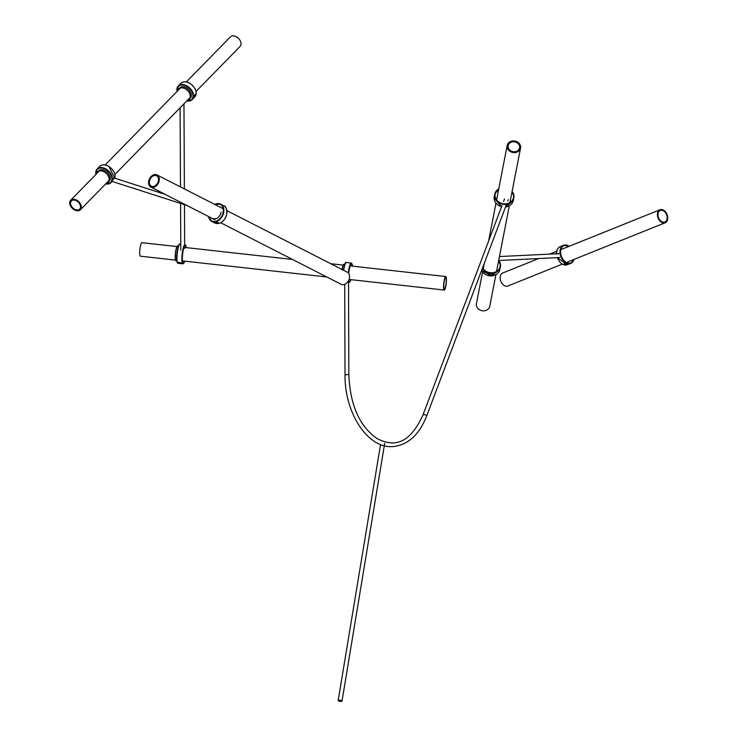<?xml version="1.0" encoding="UTF-8"?>
<svg xmlns="http://www.w3.org/2000/svg" width="738" height="738" viewBox="0 0 738 738"><rect width="100%" height="100%" fill="white"/><g stroke="black" fill="none" stroke-linecap="round" stroke-linejoin="round"><path stroke-width="1.11" d="M444.175 281.556A5.83 1.061 -83.6 0 1 445.641 277.497A5.83 1.061 -83.6 0 1 445.826 285.034A5.83 1.061 -83.6 0 1 444.359 289.084A5.83 1.061 -83.6 0 1 444.175 281.556M175.487 260.108L140.377 256.197A6.799 1.236 -83.6 0 1 140.165 247.405A6.799 1.236 -83.6 0 1 141.89 242.673L176.991 246.584M445.964 285.32A6.799 1.236 -83.6 0 1 444.248 290.052A6.799 1.236 -83.6 0 1 444.036 281.261A6.799 1.236 -83.6 0 1 445.752 276.538A6.799 1.236 -83.6 0 1 445.964 285.32M508.454 144.703A5.83 4.982 -169 0 1 515.392 142.019A5.83 4.982 -169 0 1 519.589 147.886A5.83 4.982 -169 0 1 519.284 148.845A5.83 4.982 -169 0 1 512.347 151.53A5.83 4.982 -169 0 1 508.15 145.663A5.83 4.982 -169 0 1 508.454 144.703M495.918 274.684L489.774 306.27A6.799 5.821 -169 0 1 489.414 307.395A6.799 5.821 -169 0 1 481.324 310.523A6.799 5.821 -169 0 1 476.425 303.678L482.569 272.082M520.189 149.196A6.799 5.821 -169 0 1 512.089 152.323A6.799 5.821 -169 0 1 507.19 145.478A6.799 5.821 -169 0 1 507.55 144.362A6.799 5.821 -169 0 1 515.65 141.226A6.799 5.821 -169 0 1 520.548 148.08A6.799 5.821 -169 0 1 520.189 149.196M149.362 181.797A5.83 4.234 117.1 0 1 156.604 175.81A5.83 4.234 117.1 0 1 158.532 180.201A5.83 4.234 117.1 0 1 151.29 186.188A5.83 4.234 117.1 0 1 149.362 181.797M226.953 210.671L347.294 272.174A6.799 4.945 117.1 0 1 349.544 277.304A6.799 4.945 117.1 0 1 341.104 284.287L220.708 222.756M159.288 180.063A6.799 4.945 117.1 0 1 150.847 187.055A6.799 4.945 117.1 0 1 148.596 181.935A6.799 4.945 117.1 0 1 157.037 174.943A6.799 4.945 117.1 0 1 159.288 180.063M71.023 205.33A5.83 3.958 44.3 0 1 71.374 200.939A5.83 3.958 44.3 0 1 75.894 200.542A5.83 3.958 44.3 0 1 80.064 204.694A5.83 3.958 44.3 0 1 79.713 209.085A5.83 3.958 44.3 0 1 75.184 209.481A5.83 3.958 44.3 0 1 71.023 205.33M186.327 81.955L230.357 36.9A6.799 4.612 44.3 0 1 235.634 36.439A6.799 4.612 44.3 0 1 240.496 41.282A6.799 4.612 44.3 0 1 240.09 46.411L196.05 91.457M80.811 204.638A6.799 4.612 44.3 0 1 80.405 209.767A6.799 4.612 44.3 0 1 75.128 210.229A6.799 4.612 44.3 0 1 70.267 205.385A6.799 4.612 44.3 0 1 70.673 200.256A6.799 4.612 44.3 0 1 75.959 199.804A6.799 4.612 44.3 0 1 80.811 204.638M667.161 218.097A6.218 4.271 68.1 0 0 664.966 212.11A6.218 4.271 68.1 0 0 660.252 210.478A6.218 4.271 68.1 0 0 657.992 214.389A6.218 4.271 68.1 0 0 660.187 220.376A6.218 4.271 68.1 0 0 664.892 222.009A6.218 4.271 68.1 0 0 667.161 218.097M657.42 214.158A6.993 4.806 68.1 0 0 659.883 220.893A6.993 4.806 68.1 0 0 665.187 222.738A6.993 4.806 68.1 0 0 667.733 218.328A6.993 4.806 68.1 0 0 665.27 211.594A6.993 4.806 68.1 0 0 659.966 209.758A6.993 4.806 68.1 0 0 657.42 214.158M538.657 258.549L502.689 273.023A6.993 4.806 68.1 0 0 500.133 277.423A6.993 4.806 68.1 0 0 502.606 284.158A6.993 4.806 68.1 0 0 507.91 286.003L562.291 264.121M109.15 180.487L109.75 179.878L109.15 180.487M109.907 179.878L109.187 180.607L109.75 179.878M114.344 178.07L112.342 180.506M112.324 180.524C113.412 177.84 114.113 177.12 114.445 178.365M96.706 173.624A7.408 5.018 44.3 0 1 97.665 171.788L98.606 170.829A7.408 5.018 44.3 0 1 105.497 170.93A7.408 5.018 44.3 0 1 109.196 181.179L108.255 182.138A7.408 5.018 44.3 0 1 106.438 183.135M348.539 281.704L348.843 374.323C349.987 404.802 359.415 426.232 377.127 438.603C393.382 446.951 409.156 445.152 422.985 414.95L501.951 205.662M190.284 97.49L190.884 96.872L190.284 97.49M191.041 96.872L190.321 97.61L190.884 96.872M195.579 95.359C194.085 97.803 193.384 98.523 193.467 97.527C194.546 94.833 195.256 94.113 195.579 95.359L195.118 94.639M193.421 97.407C193.347 98.32 194.011 97.637 195.422 95.359L195.422 95.359M177.849 90.626A7.408 5.018 44.3 0 1 178.799 88.781L179.74 87.822A7.408 5.018 44.3 0 1 186.64 87.923A7.408 5.018 44.3 0 1 190.33 98.172L189.389 99.132A7.408 5.018 44.3 0 1 187.572 100.128M564.136 263.798L564.616 264.665C567.319 264.527 568.195 264.176 567.236 263.614M567.319 263.697C568.352 264.305 567.43 264.674 564.542 264.813C563.472 263.734 564.404 263.365 567.319 263.697L567.836 263.863M563.98 264.149L563.98 264.149C563.537 263.697 564.644 263.549 567.282 263.697L567.254 263.678M338.594 700.888A1.946 0.535 -170.6 0 0 340.688 701.386A1.946 0.535 -170.6 0 0 342.017 701.1A1.946 0.535 -170.6 0 0 341.602 700.676A1.946 0.535 -170.6 0 0 339.508 700.178A1.946 0.535 -170.6 0 0 338.179 700.463A1.946 0.535 -170.6 0 0 338.594 700.888M177.111 260.542L175.948 260.339L177.102 260.477M177.194 260.606L175.828 260.449L177.194 260.606M178.061 262.479L181.705 263.208M181.816 263.355L177.784 262.903L181.742 263.309M177.904 262.691L177.904 262.691C178.485 262.138 179.758 262.341 181.723 263.291L181.714 263.226M215.136 222.101C214.02 222.415 214.813 222.821 217.516 223.319L218.18 222.636M215.053 222.175C218.005 222.23 218.854 222.655 217.572 223.466C214.684 222.95 213.845 222.516 215.053 222.175L218.263 222.904M214.435 222.258L215.072 222.184M488.833 273.807L488.482 274.305L490.226 275.532L492.366 274.398L492.089 273.936M490.613 273.558L490.622 273.614C493.168 274.268 493.03 274.97 490.216 275.689C487.689 274.601 487.818 273.899 490.622 273.595L492.366 274.398M488.482 274.305L490.622 273.614M96.696 173.642L97.665 171.788A7.408 5.018 44.3 0 1 104.565 171.889A7.408 5.018 44.3 0 1 108.255 182.138L106.429 183.144M106.521 183.042A7.288 4.945 -135.7 0 0 109.049 178.236A7.288 4.945 -135.7 0 0 104.473 172.028A7.288 4.945 -135.7 0 0 96.798 173.541M95.94 174.408A9.714 6.596 44.3 0 1 97.148 169.002A9.714 6.596 44.3 0 1 106.198 169.14A9.714 6.596 44.3 0 1 111.041 182.59A9.714 6.596 44.3 0 1 105.672 183.919M105.737 183.854A9.326 6.328 -135.7 0 0 111.899 179.02A9.326 6.328 -135.7 0 0 105.921 169.611A9.326 6.328 -135.7 0 0 96.005 174.343M108.348 166.225A9.326 6.328 44.3 0 1 108.91 166.548A9.326 6.328 44.3 0 1 113.578 171.336M99.741 166.354C102.121 164.297 105.183 164.316 108.91 166.419L114.731 178.19A9.714 6.596 -135.7 0 0 108.8 166.484A9.714 6.596 -135.7 0 0 99.741 166.354L97.148 169.002L95.875 174.482M501.563 206.705L494.119 198.005L494.248 196.778A9.714 8.312 11 0 0 494.119 197.987A9.714 8.312 11 0 0 501.582 206.649M505.558 206.926A9.714 8.312 11 0 0 513.325 200.487L505.539 206.981M498.685 189.205A9.326 7.98 11 0 0 495.041 195.247A9.326 7.98 11 0 0 504.155 203.863A9.326 7.98 11 0 0 513.602 196.474A9.326 7.98 11 0 0 512.043 191.797M513.325 200.487L513.952 196.677L512.098 191.493A9.714 8.312 -169 0 1 513.952 196.659A9.714 8.312 -169 0 1 513.823 197.913A9.714 8.312 -169 0 1 503.399 204.334A9.714 8.312 -169 0 1 494.617 195.422A9.714 8.312 -169 0 1 494.746 194.205A9.714 8.312 -169 0 1 498.74 188.937M177.83 90.636L178.799 88.781A7.408 5.018 44.3 0 1 185.699 88.883A7.408 5.018 44.3 0 1 189.389 99.132L187.563 100.147M187.655 100.045A7.288 4.945 -135.7 0 0 190.183 95.23A7.288 4.945 -135.7 0 0 185.616 89.021A7.288 4.945 -135.7 0 0 177.932 90.534M177.074 91.411A9.714 6.596 44.3 0 1 178.282 86.005A9.714 6.596 44.3 0 1 187.332 86.134A9.714 6.596 44.3 0 1 192.184 99.584A9.714 6.596 44.3 0 1 186.806 100.912M186.871 100.848A9.326 6.328 -135.7 0 0 193.033 96.023A9.326 6.328 -135.7 0 0 187.055 86.604A9.326 6.328 -135.7 0 0 177.138 91.346M190.044 83.542A9.326 6.328 44.3 0 1 194.712 88.329M180.875 83.348C183.255 81.291 186.317 81.318 190.044 83.412C195.939 87.896 197.516 92.398 194.777 96.936A9.714 6.596 -135.7 0 0 189.934 83.477A9.714 6.596 -135.7 0 0 180.875 83.348L178.282 86.005L177.009 91.475M559.081 260.957A9.326 6.402 -111.9 0 1 557.365 257.645A9.714 6.67 68.1 0 0 567.402 264.711L557.255 257.654M569.053 246.326A9.326 6.402 68.1 0 0 560.585 252.581A9.326 6.402 68.1 0 0 566.47 262.479A9.326 6.402 68.1 0 0 573.887 259.462M574.007 259.407A9.714 6.67 -111.9 0 1 570.815 263.346A9.714 6.67 -111.9 0 1 560.031 252.617A9.714 6.67 -111.9 0 1 563.555 245.311A9.714 6.67 -111.9 0 1 569.136 246.289M556.526 254.084C556.397 250.366 557.605 247.903 560.151 246.686A9.714 6.67 68.1 0 0 556.618 253.789M343.382 270.173L343.511 269.333C344.489 264.186 345.421 261.907 346.297 262.516A9.714 1.762 96.4 0 0 343.843 269.278A9.714 1.762 96.4 0 0 343.677 270.329M343.382 270.182A9.326 1.697 -83.6 0 1 343.511 269.352M348.354 272.995A9.714 1.762 -83.6 0 1 348.779 269.831A9.714 1.762 -83.6 0 1 351.233 263.069L352.46 266.141A9.326 1.697 96.4 0 0 349.212 269.988A9.326 1.697 96.4 0 0 348.76 273.521M348.723 280.228A9.326 1.697 96.4 0 0 350.937 279.656M348.539 282.322L349.083 282.386A9.714 1.762 -83.6 0 1 348.345 280.947M341.906 269.739C343.004 265.339 343.659 263.614 343.88 264.573A7.408 1.347 96.4 0 0 342.045 269.49M343.521 269.315A9.326 1.697 -83.6 0 1 345.744 262.876M341.962 269.453A7.288 1.328 -83.6 0 1 343.557 264.73M422.985 414.95A1.946 0.535 9.4 0 1 424.359 414.691A1.946 0.535 9.4 0 1 426.398 415.19A1.946 0.535 9.4 0 1 426.804 415.642L506.554 204.288M348.843 374.323L345.015 374.978C344.581 413.381 368.17 449.35 393.566 446.527C408.391 444.728 419.47 434.433 426.804 415.642M175.736 260.551A7.288 1.328 -83.6 0 1 175.69 251.224C176.779 246.815 177.434 245.09 177.655 246.058A7.408 1.347 96.4 0 0 175.782 251.206A7.408 1.347 96.4 0 0 176.022 260.772C175.155 261.077 175.044 257.894 175.69 251.224A7.288 1.328 -83.6 0 1 177.332 246.215M177.618 250.754A9.714 1.762 96.4 0 0 177.932 263.309C176.354 261.215 176.142 257.055 177.295 250.809C178.273 245.662 179.196 243.392 180.081 244.001A9.714 1.762 96.4 0 0 177.618 250.754M177.461 262.839A9.326 1.697 -83.6 0 1 177.295 250.828M186.225 247.617A9.326 1.697 96.4 0 0 182.996 251.464A9.326 1.697 96.4 0 0 182.563 262.045A9.326 1.697 96.4 0 0 184.721 261.132M177.932 263.309L182.867 263.863A9.714 1.762 -83.6 0 1 182.563 251.307A9.714 1.762 -83.6 0 1 184.454 244.915M177.304 250.791A9.326 1.697 -83.6 0 1 179.528 244.352M223.706 205.699C225.708 205.92 226.778 208.651 226.898 213.9C224.656 221.354 220.644 224.389 214.869 223.005A9.714 7.057 -62.9 0 0 226.824 213.817A9.714 7.057 -62.9 0 0 223.706 205.699L220.616 204.122A9.714 7.057 117.1 0 1 223.725 212.24A9.714 7.057 117.1 0 1 211.778 221.418A9.714 7.057 117.1 0 1 208.614 216.575M208.743 216.64A9.326 6.78 -62.9 0 0 215.994 221.206A9.326 6.78 -62.9 0 0 223.19 212.138A9.326 6.78 -62.9 0 0 214.878 204.5M214.758 204.444A9.714 7.057 117.1 0 1 220.616 204.122L214.684 204.408M481.573 270.495A9.714 8.312 11 0 0 491.628 275.864A9.714 8.312 11 0 0 499.921 269.37L491.6 275.911L481.563 270.523M482.578 267.829A9.326 7.98 11 0 0 492.91 272.682A9.326 7.98 11 0 0 500.207 265.385A9.326 7.98 11 0 0 498.639 260.689M498.694 260.422A9.714 8.312 -169 0 1 500.548 265.606A9.714 8.312 -169 0 1 500.419 266.796A9.714 8.312 -169 0 1 492.449 273.263A9.714 8.312 -169 0 1 482.348 268.429M182.415 260.883L326.768 276.962M349.056 279.444L444.248 290.052M184.472 247.424L292.525 259.462M330.744 263.715L343.207 265.108M350.144 265.883L445.752 276.538M483.205 268.807L484.266 263.346M488.611 241.031L495.964 203.199M496.6 199.924L507.19 145.478M496.554 271.409L509.321 205.791M509.958 202.516L520.548 148.08M214.841 219.758L150.847 187.055M223.19 208.753L157.037 174.943M190.081 97.564L114.916 174.463M108.947 180.561L80.405 209.767M180.413 87.997L105.183 164.952M99.279 171.004L70.673 200.256M665.187 222.738L567.734 261.935M659.966 209.758L560.825 249.638M556.71 251.289L549.653 254.13M109.132 180.672L109.741 179.675M112.158 181.447L111.041 182.59L105.599 183.993M494.248 196.778L494.746 194.205L498.75 188.891M190.266 97.674L190.874 96.678M195.339 94.667L193.328 97.988M194.777 96.936L192.184 99.584L186.742 100.986M567.402 264.711L570.815 263.346L574.09 259.379M560.151 246.686L563.555 245.311L569.229 246.252M349.083 282.386L350.956 279.656M343.88 264.573L344.618 264.656M346.297 262.516L351.233 263.069M342.017 701.1L384.692 443.317M338.179 700.463L380.559 444.488M507.836 200.884L508.307 199.647M344.711 284.296L345.015 374.978M503.528 201.502L504.488 198.956M559.782 257.525L498.787 260.486M559.589 253.641L499.441 256.556M180.801 250.127L180.57 203.402M180.487 186.926L180.1 107.785M184.675 248.42L184.675 247.848M184.666 245.551L184.463 204.657M184.38 188.919L183.965 103.827M182.867 263.863L184.731 261.141M176.022 260.772L176.76 260.855M177.655 246.058L178.402 246.141M180.081 244.001L180.773 244.075M186.244 247.617L185.017 244.546M213.024 218.568C216.852 219.49 219.555 217.406 221.123 212.295M208.55 216.538L211.778 221.418L214.869 223.005M111.899 181.363L186.677 205.367M113.717 177.867L165.211 194.389M499.921 269.37L500.558 265.597L498.704 260.376"/></g></svg>
